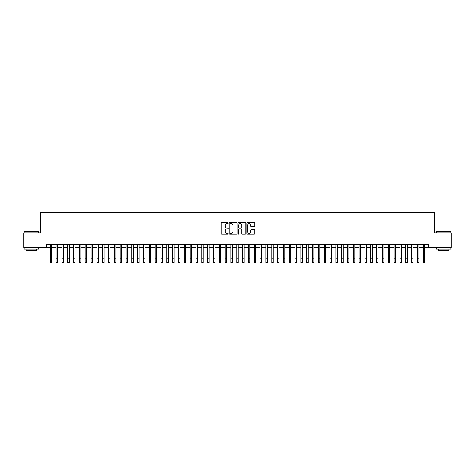 <?xml version="1.0" encoding="UTF-8"?>
<svg xmlns="http://www.w3.org/2000/svg" width="475" height="475" viewBox="0 0 475 475"><rect width="100%" height="100%" fill="white"/><g stroke="black" fill="none" stroke-linecap="round" stroke-linejoin="round"><path stroke-width="0.71" d="M228.172 223.161A0.398 0.398 0 0 0 227.774 222.757L221.694 222.757A0.57 0.57 0 0 0 221.124 223.333L221.124 233.629A0.57 0.57 0 0 0 221.694 234.199L227.774 234.199A0.398 0.398 0 0 0 228.172 233.801A0.398 0.398 0 0 0 227.774 233.403L226.991 233.403A1.829 1.829 0 0 1 225.156 231.568L225.156 230.713A1.829 1.829 0 0 1 226.991 228.879L227.774 228.879A0.398 0.398 0 0 0 228.172 228.481A0.398 0.398 0 0 0 227.774 228.083L226.991 228.083A1.829 1.829 0 0 1 225.156 226.248L225.156 225.393A1.829 1.829 0 0 1 226.991 223.559L227.774 223.559A0.398 0.398 0 0 0 228.172 223.161M254.22 226.795A0.57 0.57 0 0 0 254.79 226.219L254.79 223.333A0.57 0.57 0 0 0 254.22 222.757L247.469 222.757A0.57 0.57 0 0 0 246.899 223.333L246.899 233.629A0.57 0.57 0 0 0 247.469 234.199L254.22 234.199A0.57 0.57 0 0 0 254.79 233.629L254.79 230.138A0.57 0.57 0 0 0 254.22 229.567L251.328 229.567A0.57 0.57 0 0 0 250.758 230.138L250.758 231.871A1.532 1.532 0 0 1 249.227 233.403A1.532 1.532 0 0 1 247.695 231.871L247.695 225.091A1.532 1.532 0 0 1 249.227 223.559A1.532 1.532 0 0 1 250.758 225.091L250.758 226.219A0.57 0.57 0 0 0 251.328 226.795L254.22 226.795M46.627 247.422L23.75 247.422L23.75 232.851L40.506 232.851L40.506 212.456L434.494 212.456L434.494 232.851L451.25 232.851L451.25 247.422L428.373 247.422L428.373 244.506L46.627 244.506L46.627 247.422L50.267 247.422M237.001 223.333A0.57 0.57 0 0 0 236.425 222.757L229.674 222.757A0.57 0.57 0 0 0 229.104 223.333L229.104 233.629A0.57 0.57 0 0 0 229.674 234.199L236.425 234.199A0.57 0.57 0 0 0 237.001 233.629L237.001 223.333M238.575 222.757L245.326 222.757A0.57 0.57 0 0 1 245.896 223.333L245.896 233.629A0.57 0.57 0 0 1 245.326 234.199L242.434 234.199A0.57 0.57 0 0 1 241.864 233.629L241.864 229.455A0.57 0.57 0 0 0 241.288 228.879L239.376 228.879A0.57 0.57 0 0 0 238.8 229.455L238.8 233.801A0.398 0.398 0 0 1 238.402 234.199A0.398 0.398 0 0 1 237.999 233.801L237.999 223.333A0.57 0.57 0 0 1 238.575 222.757M51.728 247.422L56.098 247.422M57.552 247.422L61.922 247.422M63.383 247.422L67.753 247.422M69.207 247.422L73.583 247.422M75.038 247.422L79.408 247.422M80.869 247.422L85.239 247.422M86.693 247.422L91.063 247.422M92.524 247.422L96.894 247.422M98.349 247.422L102.725 247.422M104.179 247.422L108.549 247.422M110.01 247.422L114.38 247.422M115.835 247.422L120.205 247.422M121.665 247.422L126.035 247.422M127.49 247.422L131.866 247.422M133.321 247.422L137.691 247.422M139.151 247.422L143.521 247.422M144.976 247.422L149.346 247.422M150.807 247.422L155.177 247.422M156.631 247.422L161.007 247.422M162.462 247.422L166.832 247.422M168.292 247.422L172.662 247.422M174.117 247.422L178.487 247.422M179.948 247.422L184.318 247.422M185.773 247.422L190.148 247.422M191.603 247.422L195.973 247.422M197.434 247.422L201.804 247.422M203.258 247.422L207.628 247.422M209.089 247.422L213.459 247.422M214.914 247.422L219.29 247.422M220.744 247.422L225.114 247.422M226.575 247.422L230.945 247.422M232.4 247.422L236.77 247.422M238.23 247.422L242.6 247.422M244.055 247.422L248.425 247.422M249.886 247.422L254.256 247.422M255.71 247.422L260.086 247.422M261.541 247.422L265.911 247.422M267.372 247.422L271.742 247.422M273.196 247.422L277.566 247.422M279.027 247.422L283.397 247.422M284.852 247.422L289.228 247.422M290.682 247.422L295.052 247.422M296.513 247.422L300.883 247.422M302.337 247.422L306.707 247.422M308.168 247.422L312.538 247.422M313.993 247.422L318.369 247.422M319.823 247.422L324.193 247.422M325.654 247.422L330.024 247.422M331.479 247.422L335.849 247.422M337.309 247.422L341.679 247.422M343.134 247.422L347.51 247.422M348.965 247.422L353.335 247.422M354.795 247.422L359.165 247.422M360.62 247.422L364.99 247.422M366.451 247.422L370.821 247.422M372.275 247.422L376.651 247.422M378.106 247.422L382.476 247.422M383.937 247.422L388.307 247.422M389.761 247.422L394.131 247.422M395.592 247.422L399.962 247.422M401.417 247.422L405.793 247.422M407.247 247.422L411.617 247.422M413.078 247.422L417.448 247.422M418.902 247.422L423.272 247.422M424.733 247.422L428.373 247.422M230.304 223.559A0.398 0.398 0 0 0 229.906 223.963L229.906 232.999A0.398 0.398 0 0 0 230.304 233.403L231.135 233.403A1.829 1.829 0 0 0 232.964 231.568L232.964 225.393A1.829 1.829 0 0 0 231.135 223.559L230.304 223.559M241.864 225.12A1.532 1.532 0 0 0 240.332 223.588A1.532 1.532 0 0 0 238.8 225.12L238.8 227.507A0.57 0.57 0 0 0 239.376 228.083L241.288 228.083A0.57 0.57 0 0 0 241.864 227.507L241.864 225.12M50.267 258.174L51.728 258.174L51.728 262.544L50.267 262.544L50.267 244.506M51.728 258.174L51.728 244.506M24.219 231.396L38.612 231.568L24.219 231.396M31.326 249.173L24.041 249.173L24.041 247.713L38.612 247.713L38.612 249.173L31.326 249.173M36.575 249.173L36.575 250.509L26.083 250.509L26.083 249.173M436.561 231.396L450.959 231.568L436.561 231.396M443.674 249.173L436.388 249.173L436.388 247.713L450.959 247.713L450.959 249.173L443.674 249.173M448.917 249.173L448.917 250.509L438.425 250.509L438.425 249.173M56.098 262.544L57.552 262.544L56.098 262.544L56.098 244.506M57.552 262.544L57.552 244.506M61.922 262.544L63.383 262.544L61.922 262.544L61.922 244.506M63.383 262.544L63.383 244.506M67.753 262.544L69.207 262.544L67.753 262.544L67.753 244.506M69.207 262.544L69.207 244.506M73.583 262.544L75.038 262.544L73.583 262.544L73.583 244.506M75.038 262.544L75.038 244.506M79.408 262.544L80.869 262.544L79.408 262.544L79.408 244.506M80.869 262.544L80.869 244.506M85.239 262.544L86.693 262.544L85.239 262.544L85.239 244.506M86.693 262.544L86.693 244.506M91.063 262.544L92.524 262.544L91.063 262.544L91.063 244.506M92.524 262.544L92.524 244.506M96.894 262.544L98.349 262.544L96.894 262.544L96.894 244.506M98.349 262.544L98.349 244.506M102.725 262.544L104.179 262.544L102.725 262.544L102.725 244.506M104.179 262.544L104.179 244.506M108.549 262.544L110.01 262.544L108.549 262.544L108.549 244.506M110.01 262.544L110.01 244.506M114.38 262.544L115.835 262.544L114.38 262.544L114.38 244.506M115.835 262.544L115.835 244.506M120.205 262.544L121.665 262.544L120.205 262.544L120.205 244.506M121.665 262.544L121.665 244.506M126.035 262.544L127.49 262.544L126.035 262.544L126.035 244.506M127.49 262.544L127.49 244.506M131.866 262.544L133.321 262.544L131.866 262.544L131.866 244.506M133.321 262.544L133.321 244.506M137.691 262.544L139.151 262.544L137.691 262.544L137.691 244.506M139.151 262.544L139.151 244.506M143.521 262.544L144.976 262.544L143.521 262.544L143.521 244.506M144.976 262.544L144.976 244.506M149.346 262.544L150.807 262.544L149.346 262.544L149.346 244.506M150.807 262.544L150.807 244.506M155.177 262.544L156.631 262.544L155.177 262.544L155.177 244.506M156.631 262.544L156.631 244.506M161.007 262.544L162.462 262.544L161.007 262.544L161.007 244.506M162.462 262.544L162.462 244.506M166.832 262.544L168.292 262.544L166.832 262.544L166.832 244.506M168.292 262.544L168.292 244.506M172.662 262.544L174.117 262.544L172.662 262.544L172.662 244.506M174.117 262.544L174.117 244.506M178.487 262.544L179.948 262.544L178.487 262.544L178.487 244.506M179.948 262.544L179.948 244.506M184.318 262.544L185.773 262.544L184.318 262.544L184.318 244.506M185.773 262.544L185.773 244.506M190.148 262.544L191.603 262.544L190.148 262.544L190.148 244.506M191.603 262.544L191.603 244.506M195.973 262.544L197.434 262.544L195.973 262.544L195.973 244.506M197.434 262.544L197.434 244.506M201.804 262.544L203.258 262.544L201.804 262.544L201.804 244.506M203.258 262.544L203.258 244.506M207.628 262.544L209.089 262.544L207.628 262.544L207.628 244.506M209.089 262.544L209.089 244.506M213.459 262.544L214.914 262.544L213.459 262.544L213.459 244.506M214.914 262.544L214.914 244.506M219.29 262.544L220.744 262.544L219.29 262.544L219.29 244.506M220.744 262.544L220.744 244.506M225.114 262.544L226.575 262.544L225.114 262.544L225.114 244.506M226.575 262.544L226.575 244.506M230.945 262.544L232.4 262.544L230.945 262.544L230.945 244.506M232.4 262.544L232.4 244.506M236.77 262.544L238.23 262.544L236.77 262.544L236.77 244.506M238.23 262.544L238.23 244.506M242.6 262.544L244.055 262.544L242.6 262.544L242.6 244.506M244.055 262.544L244.055 244.506M248.425 262.544L249.886 262.544L248.425 262.544L248.425 244.506M249.886 262.544L249.886 244.506M254.256 262.544L255.71 262.544L254.256 262.544L254.256 244.506M255.71 262.544L255.71 244.506M260.086 262.544L261.541 262.544L260.086 262.544L260.086 244.506M261.541 262.544L261.541 244.506M265.911 262.544L267.372 262.544L265.911 262.544L265.911 244.506M267.372 262.544L267.372 244.506M271.742 262.544L273.196 262.544L271.742 262.544L271.742 244.506M273.196 262.544L273.196 244.506M277.566 262.544L279.027 262.544L277.566 262.544L277.566 244.506M279.027 262.544L279.027 244.506M283.397 262.544L284.852 262.544L283.397 262.544L283.397 244.506M284.852 262.544L284.852 244.506M289.228 262.544L290.682 262.544L289.228 262.544L289.228 244.506M290.682 262.544L290.682 244.506M295.052 262.544L296.513 262.544L295.052 262.544L295.052 244.506M296.513 262.544L296.513 244.506M300.883 262.544L302.337 262.544L300.883 262.544L300.883 244.506M302.337 262.544L302.337 244.506M306.707 262.544L308.168 262.544L306.707 262.544L306.707 244.506M308.168 262.544L308.168 244.506M312.538 262.544L313.993 262.544L312.538 262.544L312.538 244.506M313.993 262.544L313.993 244.506M318.369 262.544L319.823 262.544L318.369 262.544L318.369 244.506M319.823 262.544L319.823 244.506M324.193 262.544L325.654 262.544L324.193 262.544L324.193 244.506M325.654 262.544L325.654 244.506M330.024 262.544L331.479 262.544L330.024 262.544L330.024 244.506M331.479 262.544L331.479 244.506M335.849 262.544L337.309 262.544L335.849 262.544L335.849 244.506M337.309 262.544L337.309 244.506M341.679 262.544L343.134 262.544L341.679 262.544L341.679 244.506M343.134 262.544L343.134 244.506M347.51 262.544L348.965 262.544L347.51 262.544L347.51 244.506M348.965 262.544L348.965 244.506M353.335 262.544L354.795 262.544L353.335 262.544L353.335 244.506M354.795 262.544L354.795 244.506M359.165 262.544L360.62 262.544L359.165 262.544L359.165 244.506M360.62 262.544L360.62 244.506M364.99 262.544L366.451 262.544L364.99 262.544L364.99 244.506M366.451 262.544L366.451 244.506M370.821 262.544L372.275 262.544L370.821 262.544L370.821 244.506M372.275 262.544L372.275 244.506M376.651 262.544L378.106 262.544L376.651 262.544L376.651 244.506M378.106 262.544L378.106 244.506M382.476 262.544L383.937 262.544L382.476 262.544L382.476 244.506M383.937 262.544L383.937 244.506M388.307 262.544L389.761 262.544L388.307 262.544L388.307 244.506M389.761 262.544L389.761 244.506M394.131 262.544L395.592 262.544L394.131 262.544L394.131 244.506M395.592 262.544L395.592 244.506M399.962 262.544L401.417 262.544L399.962 262.544L399.962 244.506M401.417 262.544L401.417 244.506M405.793 262.544L407.247 262.544L405.793 262.544L405.793 244.506M407.247 262.544L407.247 244.506M411.617 262.544L413.078 262.544L411.617 262.544L411.617 244.506M413.078 262.544L413.078 244.506M417.448 262.544L418.902 262.544L417.448 262.544L417.448 244.506M418.902 262.544L418.902 244.506M423.272 262.544L424.733 262.544L423.272 262.544L423.272 244.506M424.733 262.544L424.733 244.506M56.098 258.174L57.552 258.174M61.922 258.174L63.383 258.174M67.753 258.174L69.207 258.174M73.583 258.174L75.038 258.174M79.408 258.174L80.869 258.174M85.239 258.174L86.693 258.174M91.063 258.174L92.524 258.174M96.894 258.174L98.349 258.174M102.725 258.174L104.179 258.174M108.549 258.174L110.01 258.174M114.38 258.174L115.835 258.174M120.205 258.174L121.665 258.174M126.035 258.174L127.49 258.174M131.866 258.174L133.321 258.174M137.691 258.174L139.151 258.174M143.521 258.174L144.976 258.174M149.346 258.174L150.807 258.174M155.177 258.174L156.631 258.174M161.007 258.174L162.462 258.174M166.832 258.174L168.292 258.174M172.662 258.174L174.117 258.174M178.487 258.174L179.948 258.174M184.318 258.174L185.773 258.174M190.148 258.174L191.603 258.174M195.973 258.174L197.434 258.174M201.804 258.174L203.258 258.174M207.628 258.174L209.089 258.174M213.459 258.174L214.914 258.174M219.29 258.174L220.744 258.174M225.114 258.174L226.575 258.174M230.945 258.174L232.4 258.174M236.77 258.174L238.23 258.174M242.6 258.174L244.055 258.174M248.425 258.174L249.886 258.174M254.256 258.174L255.71 258.174M260.086 258.174L261.541 258.174M265.911 258.174L267.372 258.174M271.742 258.174L273.196 258.174M277.566 258.174L279.027 258.174M283.397 258.174L284.852 258.174M289.228 258.174L290.682 258.174M295.052 258.174L296.513 258.174M300.883 258.174L302.337 258.174M306.707 258.174L308.168 258.174M312.538 258.174L313.993 258.174M318.369 258.174L319.823 258.174M324.193 258.174L325.654 258.174M330.024 258.174L331.479 258.174M335.849 258.174L337.309 258.174M341.679 258.174L343.134 258.174M347.51 258.174L348.965 258.174M353.335 258.174L354.795 258.174M359.165 258.174L360.62 258.174M364.99 258.174L366.451 258.174M370.821 258.174L372.275 258.174M376.651 258.174L378.106 258.174M382.476 258.174L383.937 258.174M388.307 258.174L389.761 258.174M394.131 258.174L395.592 258.174M399.962 258.174L401.417 258.174M405.793 258.174L407.247 258.174M411.617 258.174L413.078 258.174M417.448 258.174L418.902 258.174M423.272 258.174L424.733 258.174M24.041 232.851L24.041 231.568M38.612 232.851L38.612 231.568M436.388 232.851L436.388 231.568M450.959 232.851L450.959 231.568"/></g></svg>
